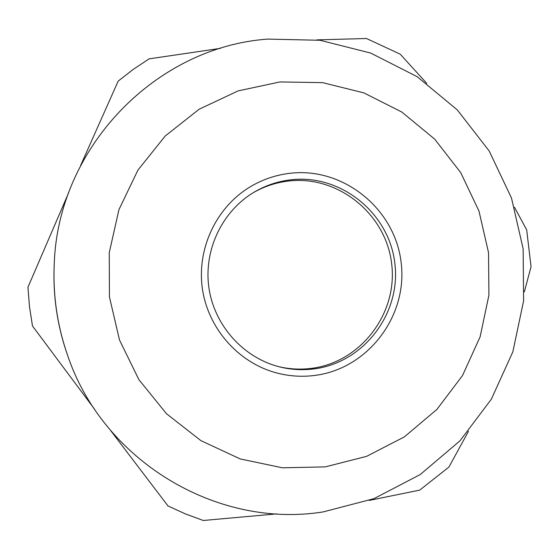 <?xml version="1.0" encoding="UTF-8"?>
<svg xmlns="http://www.w3.org/2000/svg" width="559" height="559" viewBox="0 0 559 559"><rect width="100%" height="100%" fill="white"/><g stroke="black" fill="none" stroke-linecap="round" stroke-linejoin="round"><path stroke-width="0.84" d="M313.739 368.94C363.567 362.931 401.138 313.55 394.871 263.534C389.337 213.433 341.325 174.101 291.484 179.732C278.41 181.172 266.147 185.204 254.694 191.835C222.328 210.694 203.469 249.922 208.912 287.745C214.321 325.583 243.444 357.928 279.8 366.935C291.022 369.695 302.335 370.358 313.739 368.94M278.724 366.655C289.506 369.171 300.358 369.751 311.279 368.388C360.653 362.442 397.889 313.522 391.684 263.967C386.192 214.335 338.621 175.372 289.234 180.955C276.656 182.339 264.826 186.154 253.737 192.401M290.715 173.206C275.748 174.855 261.815 179.656 248.916 187.607C215.725 208.241 196.726 249.216 202.386 288.682C208.039 328.147 237.792 362.134 275.44 372.615C288.318 376.158 301.343 377.115 314.507 375.473C367.766 369.003 407.867 316.226 401.173 262.8C395.255 209.283 344.002 167.232 290.715 173.206C344.002 167.232 395.255 209.283 401.173 262.8C407.867 316.226 367.766 369.003 314.507 375.473C301.343 377.115 288.318 376.158 275.44 372.615C237.792 362.134 208.039 328.147 202.386 288.682C196.726 249.216 215.725 208.241 248.916 187.607C261.815 179.656 275.748 174.855 290.715 173.206M67.359 354.63L67.143 354.008C57.067 324.835 52.77 294.824 54.237 263.995L54.272 263.338C58.199 147.828 155.234 47.201 267.649 39.095L320.014 40.276L370.659 53.056L417.147 76.681L457.276 109.892L489.209 151.014L511.492 198.061L523.14 248.797L523.608 300.847L512.862 351.786L491.347 399.196L459.994 440.806L420.228 474.549L373.873 498.691L323.165 511.918C216.033 529.066 102.353 460.106 67.359 354.63C57.144 325.038 52.784 294.607 54.272 263.338M94.527 409.153L32.485 325.974L29.487 306.674L27.95 287.207L68.498 193.134M80.538 165.653L118.18 81.111L133.238 69.379L149.106 58.856L220.512 48.34M316.911 39.871L366.487 38.515L400.223 54.174L426.706 83.305M514.483 207.263L526.69 229.889L531.05 266.748L524.335 291.847M468.505 431.282L448.926 467.058L419.718 490.117L369.261 500.417M276.782 513.889L203.259 520.485L185.364 513.889L167.98 505.93L110.612 430.507M279.975 81.935L238.127 90.893L199.186 109.208L165.184 136.033L137.94 170.083L118.941 209.639L109.257 252.661L109.431 296.878L119.486 339.956L138.863 379.603L166.512 413.758L200.926 440.646L240.251 458.946L282.428 467.806L325.261 466.884L366.606 456.347L404.423 436.845L436.893 409.433L462.517 375.529L480.118 336.818L488.915 295.18L488.524 252.598L478.986 211.092L460.735 172.633L434.616 139.072L401.816 112.031L363.881 92.885L322.599 82.648L279.975 81.935"/></g></svg>

